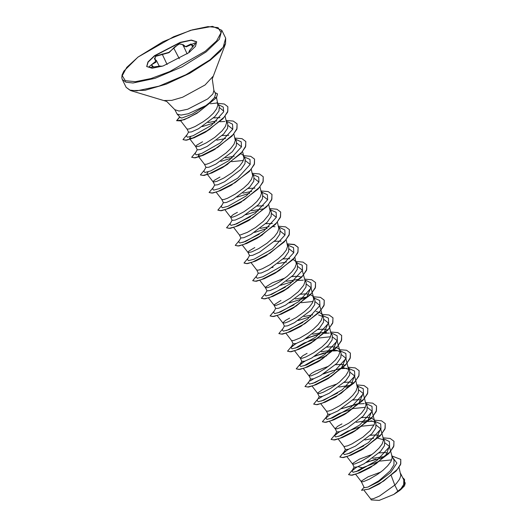 <?xml version="1.0" encoding="UTF-8"?>
<svg xmlns="http://www.w3.org/2000/svg" width="527" height="527" viewBox="0 0 527 527"><rect width="100%" height="100%" fill="white"/><g stroke="black" fill="none" stroke-linecap="round" stroke-linejoin="round"><path stroke-width="0.79" d="M161.598 66.435L159.945 66.099L153.614 67.008L151.433 64.775L156.058 62.127L154.931 59.419L155.472 56.073L168.903 52.384L179.088 43.675L183.04 44.663L179.358 43.919L174.727 46.982L169.055 52.654L155.709 56.297L154.437 58.813L154.826 59.281M154.931 59.419L156.512 60.671L148.568 67.107L150.248 67.403L160.294 66.066L162.105 66.277M146.743 66.626L148.127 62.087L154.655 55.875L180.122 42.667L191.202 40.269L196.736 41.916M154.543 55.645L180.208 42.371L191.294 40.032L196.683 41.798L195.431 46.356L188.824 52.667L163.166 65.941L152.079 68.273L146.684 66.507L147.942 61.955L154.543 55.645M183.04 44.663L185.616 46.607L191.077 43.965L193.244 46.198L189.476 50.599L190.115 51.653M210.411 103.766L217.467 102.956L217.084 102.482M213.87 90.413L215.635 93.977L214.502 97.633L209.581 102.62L205.859 105.604L188.192 113.753L181.024 115.103L177.118 114.102L174.865 109.688L179.075 111.065L187.724 109.247L207.743 98.892L212.895 93.964L213.87 90.413L212.249 78.931L225.569 43.662L225.675 38.155L221.788 30.283L212.44 26.35L190.655 30.289L162.909 41.745L137.936 57.127L123.838 71.132L122.073 74.939L121.79 77.713L122.29 79.458L125.946 82.232L133.021 82.976L155.083 78.319L182.078 66.857L206.149 51.909L219.291 39.347L221.788 30.283M187.032 129.043L188.6 132.211L191.591 131.908L198.554 128.753L214.957 116.513L218.988 110.973L219.298 106.658L217.651 103.318L224.285 104.043L227.842 106.744L227.809 111.283L224.159 117.152L208.764 129.912L191.439 138.673L185.576 140.189L182.968 139.615L187.098 134.662M187.019 129.023L189.055 129.003L195.069 126.559L203.231 121.744L208.699 117.64L213.343 113.252L216.551 108.984L217.868 105.242L217.467 102.956M398.043 491.651L393.715 494.438L379.196 500.406L371.186 499.906L370.738 498.99L373.426 498.707L379.486 496.012L394.815 485.117L398.043 491.651L399.828 490.36L403.662 484.563L403.807 479.985L400.652 473.602M391.225 475.65L394.815 485.117L396.35 483.529L399.552 479.267L400.876 475.525L398.992 467.449M361.318 481.691L364.309 487.738L367.918 487.073L378.827 480.808L390.118 470.927L393.913 464.906L393.985 460.104L391.778 455.638L392.16 457.891L390.836 461.632L387.635 465.901L382.991 470.288L377.523 474.392L369.355 479.208L363.347 481.652L361.463 481.81L361.647 480.881L368.109 476.79L380.797 472.034M352.609 464.056L354.177 467.225L357.168 466.922L364.137 463.767L380.494 451.461L384.427 445.717L384.638 441.198L383.221 438.332M372.082 454.406L359.394 459.155L352.932 463.246L352.747 464.175L354.631 464.017L360.646 461.573L368.808 456.757L374.275 452.653L378.92 448.266L382.121 444.004L383.445 440.256L383.063 438.009M343.881 446.402L345.455 449.597L348.459 449.287L355.429 446.125L371.779 433.826L375.718 428.089L375.922 423.57L373.946 419.736L371.561 418.095M338.235 439.05L344.032 446.54L347.55 445.868L351.931 443.945L362.886 437.133L370.204 430.631L374.322 424.413L374.73 422.628L374.348 420.375M341.97 423.892L337.794 426.198L335.146 428.57L336.746 431.962L339.737 431.659L346.694 428.504L363.07 416.192L367.003 410.447L367.207 405.935L365.797 403.069M335.165 428.767L337.201 428.754L340.864 427.417L348.558 423.319L356.845 417.391L361.489 413.003L364.697 408.735L366.015 404.993L364.559 398.498M326.463 411.159L328.031 414.327L331.028 414.031L338.005 410.862L354.355 398.564L358.288 392.819L358.498 388.3L357.082 385.435M326.45 411.139L328.486 411.126L332.148 409.782L339.843 405.685L348.13 399.756L352.774 395.369L355.982 391.106L357.299 387.358L355.844 380.863M337.221 383.873L327.201 387.398L322.241 389.822L318.077 392.714L317.735 393.504L319.316 396.699L322.32 396.396L329.283 393.234L345.64 380.929L349.572 375.184L349.783 370.672L348.367 367.806M317.735 393.504L319.77 393.491L323.433 392.154L331.127 388.056L339.414 382.128L345.877 375.56L348.182 371.515L348.584 369.73L345.765 358.169M328.512 366.245L315.825 370.995L311.648 373.3L309.006 375.672L310.601 379.065L313.598 378.761L320.554 375.606L336.924 363.294L340.857 357.556L341.068 353.037L339.092 349.21L336.707 347.57M309.02 375.876L311.055 375.856L317.07 373.412L325.231 368.597L330.699 364.493L335.343 360.106L338.551 355.837L339.869 352.095L339.487 349.849M307.109 353.36L302.939 355.666L300.291 358.037L301.885 361.43L304.883 361.133L311.859 357.965L328.209 345.666L332.142 339.922L332.353 335.403L330.936 332.537M300.311 358.241L302.346 358.228L306.009 356.884L313.703 352.787L321.984 346.865L326.635 342.471L329.836 338.209L331.16 334.467L329.698 327.965M291.602 340.633L293.17 343.802L296.167 343.499L303.13 340.343L319.494 328.031L323.433 322.287L323.637 317.774L321.661 313.94L319.276 312.3M291.596 340.607L293.631 340.594L299.639 338.15L307.808 333.334L313.275 329.23L317.919 324.843L321.121 320.574L322.445 316.832L322.063 314.579M289.679 318.097L285.509 320.403L282.861 322.774L284.461 326.167L287.452 325.864L294.415 322.708L310.778 310.396L314.711 304.659L314.922 300.14L313.506 297.274M282.88 322.979L284.916 322.959L288.579 321.622L296.273 317.524L304.56 311.595L309.204 307.208L312.406 302.939L313.73 299.198L312.946 296.312L310.561 294.672M274.178 305.364L275.74 308.532L278.743 308.229L285.72 305.067L302.063 292.768L305.996 287.031L306.207 282.505L304.79 279.639M280.97 300.462L274.508 304.553L274.317 305.482L276.201 305.331L282.215 302.88L290.377 298.071L298.308 291.78L303.697 285.311L305.014 281.57L304.889 280.002L302.188 270.008L297.893 266.596M284.936 278.078L272.255 282.834L265.792 286.925L265.45 287.709L267.031 290.904L270.028 290.601L276.985 287.446L293.355 275.134L297.287 269.389L297.491 264.877L296.075 262.011M265.45 287.709L267.485 287.696L271.148 286.359L278.842 282.261L287.129 276.332L291.774 271.945L294.982 267.676L296.299 263.935L294.843 257.44M251.096 262.729L256.748 270.101L258.316 273.269L261.306 272.966L268.283 269.811L284.639 257.499L288.572 251.761L288.776 247.242M256.761 270.12L258.77 270.061L262.433 268.724L270.127 264.626L278.414 258.698L283.058 254.31L286.266 250.048L287.584 246.3L286.128 239.805M248.033 252.466L249.6 255.641L252.604 255.332L259.574 252.169L275.924 239.871L279.857 234.133L280.068 229.614L278.651 226.748M254.824 247.565L249.251 250.852L248.362 251.656L248.177 252.585L251.695 251.913L258.665 248.612L267.024 243.178L274.343 236.676L277.551 232.414L278.869 228.672L277.413 222.17M239.304 234.811L240.885 238.006L243.882 237.703L250.839 234.548L267.209 222.236L271.142 216.492L271.346 211.979L269.936 209.114M233.665 227.466L239.33 234.858L240.154 235.022L247.354 232.354L255.516 227.539L263.454 221.248L268.836 214.779L270.153 211.037L268.698 204.542M237.394 212.302L233.224 214.608L230.576 216.979L232.17 220.372L235.167 220.069L242.143 216.907L258.493 204.608L262.426 198.863L262.637 194.344L261.221 191.479M230.595 217.183L232.631 217.164L236.294 215.826L243.988 211.729L252.268 205.8L256.919 201.413L260.121 197.151L261.438 193.402L259.982 186.907M221.887 199.568L223.455 202.743L226.458 202.44L233.421 199.278L249.778 186.973L253.718 181.229L253.922 176.716L252.505 173.851M221.88 199.549L223.916 199.535L227.578 198.198L235.273 194.101L243.56 188.172L248.204 183.778L251.405 179.516L252.729 175.774L251.274 169.272M213.172 181.94L214.746 185.109L217.737 184.806L224.693 181.65L241.063 169.338L244.996 163.601L245.207 159.082L243.79 156.216M219.963 177.039L214.39 180.326L213.501 181.13L213.316 182.059L216.834 181.38L223.804 178.08L232.17 172.652L239.489 166.15L242.69 161.881L244.014 158.14L243.23 155.254L240.846 153.607M204.463 164.305L206.031 167.474L209.021 167.178L216.004 164.009L232.348 151.71L236.28 145.966L236.491 141.447L235.075 138.581M204.45 164.286L206.485 164.272L210.148 162.929L217.842 158.831L226.129 152.902L230.773 148.515L233.975 144.253L235.299 140.505L233.843 134.01M197.315 149.846L200.313 149.543L207.269 146.387L223.632 134.075L227.572 128.331L227.776 123.819L226.36 120.953M202.539 141.776L196.966 145.057L196.077 145.86L195.886 146.796L199.404 146.117L206.373 142.817L214.739 137.389L222.058 130.88L225.266 126.618L226.584 122.877L225.088 116.236M384.46 456.566L372.701 458.312M387.411 452.91L383.893 452.581L379.071 452.937M383.465 439.795L377.846 438.168M373.715 438.286L364.941 439.966M378.702 435.276L375.184 434.946L370.356 435.302M374.75 422.16L370.889 420.717M367.754 420.506L356.226 422.331M371.41 418.036L366.469 417.312L361.647 417.667M361.272 400.013L357.754 399.683L352.932 400.039M350.323 385.244L338.802 387.068M352.556 382.378L349.039 382.049L344.217 382.404M348.604 369.262L342.985 367.642M343.841 364.75L340.323 364.414L335.501 364.77M339.889 351.634L336.035 350.185M332.899 349.974L321.371 351.799M335.126 347.115L331.608 346.786L326.786 347.141M324.184 332.346L312.656 334.171M326.411 329.48L322.893 329.151L318.071 329.507M322.465 316.371L318.604 314.922M312.715 314.856L303.941 316.536M317.695 311.852L315.936 311.595M306.754 297.076L295.225 298.908M308.987 294.218L305.462 293.888L300.64 294.244M298.038 279.448L286.51 281.273M300.265 276.583L296.754 276.253L291.932 276.609M286.576 261.959L277.801 263.638M295.917 261.682L293.131 259.403M289.791 258.698L283.216 258.981M281.082 241.07L274.501 241.346M275.035 226.762L273.269 226.584M269.145 226.696L260.371 228.375M272.367 223.435L265.786 223.712M263.184 208.916L251.656 210.741M263.652 205.807L257.071 206.083M251.715 191.433L242.94 193.113M254.936 188.172L248.355 188.449M234.284 156.163L225.51 157.843M225.569 138.535L216.795 140.215M228.79 135.274L222.216 135.551M216.841 120.9L208.086 122.58M219.99 117.633L213.54 117.91M404.545 479.53L404.433 484.023L400.619 489.721L404.472 485.907L405.21 483.364L404.92 482.297M367.391 461.883L383.616 457.436M392.747 457.601L396.897 463.095L390.659 472.541L378.544 481.79L367.918 487.073M367.273 461.955L369.447 461.105M391.963 456.02L400.783 459.392L400.77 463.767L397.404 469.32L383.669 481.079L368.617 489.109L361.515 490.294L364.065 487.244M402.621 477.574L404.512 479.458L404.189 484.28L399.828 490.36M366.311 462.535L375.804 459.07M400.816 459.465L400.579 464.603L396.087 471.052L379.44 483.918L369.183 489.056L361.515 490.294M400.77 489.563L399.868 490.321M357.873 466.678L362.365 467.772L379.354 461.27M380.237 461.059L391.686 459.847M197.309 113.061L184.18 119.774L196.973 113.272L216.492 97.699L217.546 93.931M219.614 107.699L223.712 111.138M210.418 128.832L204.608 132.62L222.941 118.766L227.638 112.047L227.875 106.816M205.905 131.862L194.088 137.83L204.608 132.62M194.14 137.81L189.463 138.482L190.655 136.592M228.178 125.538L232.473 128.95M214.575 149.523L202.803 155.458L213.323 150.254L231.933 136.19L236.827 129.306L237.11 123.917M202.855 155.439L198.178 156.111L199.371 154.22M236.893 143.173L241.188 146.578M227.848 164.095L222.038 167.882L240.648 153.818L245.542 146.941L245.826 141.546M223.336 167.131L211.518 173.093L222.038 167.882M206.894 173.745L208.086 171.855M231.623 161.651L243.408 160.445M245.608 160.807L249.903 164.213M232.045 184.76L220.326 190.688M254.324 178.436L258.619 181.848M240.767 202.394L228.955 208.356L239.469 203.145L258.078 189.088L262.966 182.204L263.256 176.815M263.039 196.07L267.334 199.476M249.482 220.022L237.756 225.958M234.232 224.752L250.523 216.65M271.754 213.705L276.043 217.111M262.683 234.64L259.034 237.124M258.19 237.657L246.465 243.586M242.947 242.387L259.231 234.278M280.463 231.333L284.764 234.746M266.906 255.292L255.18 261.221M289.178 248.968L293.473 252.374L293.638 252.98M280.14 269.89L274.323 273.678L292.94 259.613L297.827 252.729L298.15 247.413L294.376 244.627L287.261 243.994M275.621 272.927L263.803 278.888L274.323 273.678M288.849 287.525L283.039 291.312L301.655 277.248L306.543 270.364L306.826 264.976M284.297 290.575L272.611 296.484M269.086 295.278L285.377 287.175M306.609 284.231L310.904 287.637L306.76 297.07L293.888 307.656L281.234 314.151L291.754 308.941L310.363 294.883L315.258 287.999L315.541 282.61M277.801 312.913L294.092 304.81M301.339 302.709L313.117 301.51M315.324 301.866L319.619 305.271L320.936 310.159M301.734 325.838L290.041 331.753M286.517 330.548L302.808 322.438M324.039 319.494L328.334 322.906L324.191 332.333L311.319 342.919L298.671 349.414L309.184 344.203L327.794 330.146L332.682 323.262L332.972 317.873M295.232 348.176L304.099 343.031L317.952 338.169M318.769 337.978L330.548 336.773M332.754 337.128L337.049 340.534L332.906 349.968L320.034 360.554L307.379 367.049L317.9 361.838L336.509 347.78L341.397 340.897L341.687 335.508M303.947 365.81L312.814 360.659L326.668 355.804M341.47 354.763L345.758 358.169L341.615 367.602L328.749 378.182L316.095 384.677L326.615 379.473L345.225 365.409L350.112 358.525L350.402 353.136M312.663 383.445L328.953 375.336M350.185 372.391L354.473 375.804L351.483 383.854L341.14 393.32M336.621 396.35L324.895 402.279M321.371 401.073L337.662 392.971M358.894 390.026L363.189 393.438L359.045 402.865L346.173 413.451L333.683 419.887L331.45 420.586M330.086 418.708L338.966 413.557L352.813 408.702M353.63 408.504L365.409 407.305M367.609 407.661L371.904 411.067L367.754 420.5L354.888 431.079L342.234 437.581L352.754 432.371L371.37 418.306L376.258 411.422L376.541 406.034M338.802 436.343L347.675 431.185L361.529 426.33M362.345 426.139L374.124 424.933M376.324 425.289L380.619 428.701L376.469 438.135L363.604 448.714L350.949 455.209L361.469 449.999L380.079 435.941L384.973 429.057L385.257 423.668M347.524 453.971L363.808 445.868M385.039 442.924L389.334 446.329L386.337 454.386L375.995 463.846M371.476 466.882L359.757 472.811M356.232 471.606L362.365 467.772M177.118 114.102L180.333 117.686L181.835 118.041L192.039 114.221L205.859 105.604M356.739 467.06L351.924 471.039L353.097 472.232L358.788 470.716L377.082 460.328L389.644 446.56L389.4 441.56L384.315 439.07M348.018 449.432L343.209 453.404L344.388 454.597L350.073 453.088L368.366 442.693L380.929 428.932L380.685 423.925L374.822 421.337M372.971 421.225L368.057 421.521M366.634 421.719L363.004 422.41M339.309 431.797L334.493 435.776L335.673 436.969L341.358 435.454L359.658 425.058L372.214 411.297L371.976 406.297L366.107 403.702M364.256 403.596L359.342 403.886M357.919 404.084L341.674 408.721M330.594 414.163L325.778 418.142L326.957 419.334L332.642 417.819L350.942 407.43L363.498 393.662L363.261 388.662L357.392 386.074M349.203 386.456L345.58 387.141M319.237 396.541L317.063 400.513L318.242 401.706L323.927 400.191L342.227 389.796L354.783 376.034L354.546 371.034L348.676 368.439M346.825 368.327L341.918 368.623M340.488 368.821L336.865 369.513M310.522 378.906L308.348 382.879L309.527 384.071L315.218 382.556L333.512 372.161L346.074 358.4L345.831 353.4L339.968 350.804M338.11 350.699L333.202 350.989M331.773 351.193L315.528 355.824M304.448 361.265L299.632 365.244L300.812 366.436L306.503 364.921L324.797 354.533L337.359 340.765L337.115 335.765L332.03 333.275M329.401 333.064L324.487 333.354M319.434 334.243L306.813 338.196M295.733 343.637L290.924 347.616L292.096 348.808L297.788 347.293L316.081 336.898L328.644 323.137L328.4 318.137L322.537 315.541M310.719 316.615L298.065 320.581M284.382 326.009L282.208 329.981L283.381 331.173L289.073 329.658L307.366 319.27L319.929 305.502L319.685 300.502L313.822 297.913M302.004 298.98L289.389 302.926M275.667 308.381L273.493 312.346L274.672 313.539L280.357 312.024L298.651 301.635L311.213 287.867L310.97 282.867L305.877 280.377M303.256 280.166L298.341 280.456M293.289 281.346L280.674 285.298M266.952 290.746L264.778 294.718L265.957 295.91L271.642 294.395L289.942 284L302.498 270.239L302.261 265.239L296.391 262.644M273.124 267.209L271.958 267.663M258.237 273.118L256.063 277.083L257.242 278.276L262.927 276.761L281.227 266.372L293.783 252.604L293.546 247.604L287.676 245.015M249.521 255.483L247.347 259.455L248.527 260.641L254.212 259.126L272.512 248.737L285.067 234.976L284.83 229.976L279.738 227.48M267.149 228.448L254.528 232.4M240.806 237.848L238.632 241.821L239.811 243.013L245.503 241.498L263.796 231.103L276.359 217.341L276.115 212.341L270.252 209.746M258.434 210.82L245.813 214.766M232.091 220.22L229.917 224.186L231.096 225.378L236.788 223.863L255.081 213.475L267.644 199.707L267.4 194.707L261.537 192.118M249.719 193.185L237.097 197.131M223.376 202.585L221.208 206.558L222.381 207.743L228.072 206.228L246.366 195.84L258.928 182.078L258.685 177.079L252.822 174.483M214.667 184.951L212.493 188.923L213.666 190.115L219.357 188.6L237.651 178.205L250.213 164.444L249.969 159.444L244.093 156.829M232.288 157.922L220.833 161.414M205.952 167.322L203.778 171.288L204.95 172.481L210.642 170.965L228.935 160.577L241.498 146.809L241.254 141.809L235.391 139.22M197.236 149.688L195.062 153.66L196.242 154.852L201.927 153.337L220.227 142.942L232.782 129.181L232.545 124.181L227.453 121.684M224.818 121.473L219.891 121.77M214.864 122.659L202.243 126.605M188.521 132.053L186.347 136.025L187.507 137.218L193.132 135.735L211.314 125.459L223.619 111.869L223.27 107.027L218.297 104.636M180.003 117.323L181.835 118.041M352.668 469.676L348.545 474.629L351.186 475.202L357.128 473.648L374.618 464.748L390.125 451.856L393.88 445.875L393.939 441.224L390.178 438.438L383.076 437.799M343.96 452.041L339.829 456.995L342.471 457.568L348.413 456.02L365.903 447.12L381.41 434.222L385.165 428.24L385.224 423.596L381.462 420.803L374.368 420.171M335.244 434.413L331.114 439.366L333.756 439.94L339.698 438.385L357.187 429.485L372.694 416.593L376.449 410.612L376.509 405.961L372.747 403.175L365.652 402.536M358.485 403.491L342.122 408.544M326.529 416.778L322.405 421.732L325.04 422.305L330.982 420.75L348.472 411.857L363.986 398.959L367.734 392.977L367.793 388.327L364.032 385.54L356.937 384.908M317.814 399.15L313.69 404.097L316.325 404.677L322.267 403.122L339.757 394.222L355.27 381.324L359.019 375.343L359.078 370.698L355.277 367.899L348.097 367.279M343.96 367.714L342.682 367.918M341.055 368.228L324.691 373.281M309.099 381.515L304.975 386.469L307.61 387.042L313.552 385.487L331.042 376.588L346.555 363.696L350.303 357.714L350.363 353.064L346.562 350.264L339.381 349.645M335.244 350.086L333.973 350.29M332.339 350.593L315.976 355.646M300.383 363.88L296.26 368.834L298.901 369.407L304.843 367.853L322.326 358.959L337.84 346.061L341.595 340.08L341.654 335.435L337.847 332.629L330.666 332.017M326.529 332.451L325.258 332.656M319.968 333.795L307.261 338.018M291.668 346.252L287.544 351.206L290.186 351.779L296.128 350.224L313.611 341.325L329.125 328.433L332.88 322.452L332.939 317.801L329.138 315.001L321.957 314.382M282.953 328.617L278.829 333.571L281.471 334.144L287.413 332.59L304.902 323.69L320.409 310.798L324.164 304.817L324.224 300.166L320.462 297.38L313.361 296.741M306.194 297.696L289.83 302.755M274.238 310.983L270.114 315.936L272.755 316.51L278.697 314.962L296.187 306.062L311.694 293.164L315.449 287.182L315.508 282.531L311.747 279.745L304.652 279.112M265.529 293.355L261.399 298.302L264.04 298.881L269.982 297.327L287.472 288.427L302.979 275.529L306.734 269.547L306.793 264.903L303.032 262.117L295.937 261.478M256.814 275.72L252.69 280.674L255.325 281.247L261.267 279.692L278.757 270.792L294.27 257.901L298.018 251.919L298.078 247.268L294.316 244.482L287.222 243.843M248.098 258.085L243.975 263.039L246.61 263.612L252.552 262.064L270.041 253.164L285.555 240.266L289.303 234.284L289.363 229.634L285.601 226.847L278.506 226.215M239.383 240.457L235.259 245.411L237.894 245.984L243.836 244.429L261.326 235.529L276.84 222.638L280.588 216.656L280.647 212.006L276.886 209.219L269.791 208.58M230.668 222.822L226.544 227.776L229.186 228.349L235.128 226.794L252.611 217.901L268.124 205.003L271.879 199.022L271.939 194.371L268.177 191.584L261.076 190.945M221.953 205.187L217.829 210.141L220.47 210.714L226.412 209.166L243.896 200.267L259.409 187.368L263.164 181.393L263.223 176.743L259.462 173.95L252.361 173.317M213.237 187.559L209.114 192.513L211.755 193.086L217.697 191.532L235.187 182.632L250.694 169.74L254.449 163.759L254.508 159.108L250.747 156.321L243.645 155.682M204.522 169.925L200.398 174.878L203.04 175.451L208.982 173.897L226.472 165.004L241.979 152.105L245.734 146.124L245.793 141.473L241.992 138.673L234.811 138.061M195.813 152.296L191.683 157.244L194.325 157.823L200.267 156.269L217.756 147.369L233.263 134.471L237.018 128.489L237.078 123.838L233.277 121.045L226.096 120.426M179.667 116.941L176.637 120.696L180.267 120.854L188.389 117.784L198.784 111.941L216.492 97.699M357.464 466.823L353.854 469.05M348.545 474.629L352.168 475.222L360.158 472.64L370.185 467.633L388.794 453.569L393.689 446.692L393.972 441.303M348.749 449.195L345.139 451.422M339.869 457.067L343.452 457.588L351.443 455.012M340.034 431.56L336.424 433.787M331.16 439.432L334.737 439.953L342.728 437.377M322.445 421.804L326.022 422.325L334.013 419.749L344.039 414.736L362.655 400.672L367.543 393.788L367.826 388.399M322.603 396.297L318.993 398.524M313.73 404.169L317.307 404.69L325.291 402.114L335.324 397.108L353.94 383.043L358.828 376.159L359.118 370.771M332.537 370.613L323.288 374.045M313.888 378.663L310.278 380.889M305.014 386.541L308.591 387.055L316.575 384.486M323.822 352.985L314.573 356.41M305.173 361.035L301.569 363.255M296.299 368.907L299.876 369.427L307.86 366.851M315.106 335.35L305.858 338.782M296.457 343.4L292.854 345.626M287.584 351.272L291.161 351.792L299.152 349.217M278.829 333.571L282.452 334.158L290.443 331.582L300.469 326.575L319.079 312.511L323.967 305.627L324.257 300.238M270.114 315.936L273.737 316.529L281.728 313.947M261.399 298.302L265.022 298.895L273.012 296.319L283.039 291.312M252.69 280.674L256.306 281.266L264.297 278.684M243.975 263.039L247.585 263.632L255.575 261.056L265.608 256.05L284.224 241.985L289.112 235.101L289.402 229.713M235.299 245.477L238.876 245.997L246.86 243.428L256.899 238.415L275.509 224.35L280.397 217.467L280.687 212.078M226.544 227.776L230.161 228.369L238.145 225.793L248.184 220.78L266.794 206.716L271.682 199.838L271.972 194.45M217.829 210.141L221.445 210.734L229.436 208.158M209.114 192.513L212.737 193.099L220.727 190.524L230.754 185.517L249.363 171.453L254.251 164.569L254.541 159.18M200.438 174.951L204.021 175.471L212.012 172.889M191.723 157.316L195.306 157.836L203.297 155.261M183.014 139.688L186.584 140.202L194.575 137.633M179.773 117.066L176.677 120.769M176.637 120.696L184.18 119.774M393.715 494.438L404.472 485.907M214.924 92.541L217.506 93.859L216.419 97.548L214.502 97.633M193.225 46.218L195.207 43.813L195.543 42.68L186.202 46.85L183.165 45.856L182.915 44.881L187.144 53.899M189.727 51.969L188.949 51.883L189.443 50.625L193.244 46.198M159.226 66.165L156.512 60.671L154.437 58.813M151.433 64.775L152.639 67.173M162.132 53.958L167.118 64.525M173.673 47.898L179.312 58.793M189.694 51.916L189.746 51.56M191.077 43.965L192.553 46.89M138.081 57.074L126.757 67.39L122.271 75.697L125.307 80.723L135.406 81.698L151.025 78.49L169.786 71.567L205.286 51.238L216.61 40.915L221.096 32.615L218.066 27.588L207.967 26.607L192.348 29.822L173.581 36.738L138.081 57.074M174.865 109.688L166.73 101.428L130.624 90.591L126.177 87.33L129.84 90.097L136.908 90.842L158.976 86.191L185.965 74.729L210.042 59.782L223.184 47.219L225.675 38.155M130.624 90.591L145.011 90.334L166.255 84.122L189.687 73.319L210.141 60.302L220.299 51.323L225.569 43.662M164.384 100.505L171.743 100.374L182.605 97.199L205.049 85.012L212.941 76.507M126.177 87.33L122.29 79.458M217.743 103.674L216.531 97.647M197.309 149.846L195.748 146.677M288.783 247.242L287.367 244.376M364.322 490.63L370.758 499.029M180.781 120.887L187.045 129.062M190.095 139.306L195.761 146.697M198.804 156.934L204.476 164.325M242.558 151.644L243.889 156.572M207.519 174.569L213.191 181.96M216.235 192.197L221.907 199.588M224.95 209.832L230.622 217.223M242.38 245.095L248.046 252.486M259.811 280.364L265.476 287.755M268.52 297.992L274.192 305.383M310.904 287.637L312.221 292.525M312.274 292.702L313.605 297.63M277.235 315.627L282.907 323.018M320.989 310.337L322.32 315.265M285.95 333.262L291.622 340.653M328.334 322.906L329.652 327.787M294.665 350.89L300.337 358.281M337.049 340.534L338.367 345.422M338.413 345.6L339.75 350.527M303.381 368.525L309.046 375.916M312.096 386.153L317.761 393.55M354.48 375.804L355.797 380.685M320.811 403.787L326.476 411.179M363.189 393.432L364.513 398.32M329.527 421.422L335.192 428.813M371.904 411.067L374.605 421.06M380.619 428.701L383.32 438.688M346.95 456.685L352.622 464.076M389.334 446.329L392.035 456.323M355.666 474.32L361.338 481.711M342.84 408.267L341.641 408.741M316.694 355.369L315.495 355.844M307.979 337.741L306.78 338.215M290.548 302.472L289.349 302.953M281.84 284.843L280.641 285.318M246.979 214.311L245.78 214.785M238.263 196.676L237.064 197.157M203.409 126.151L202.21 126.625M354.098 467.074L351.924 471.039M343.209 453.404L345.383 449.439M375.599 421.435L374.816 421.317M334.493 435.776L336.667 431.804M366.884 403.801L366.1 403.682M325.778 418.142L327.952 414.176M358.169 386.172L357.385 386.054M349.454 368.538L348.67 368.419M340.745 350.91L339.955 350.784M299.632 365.244L301.806 361.278M290.924 347.616L293.091 343.644M323.308 315.64L322.524 315.521M314.593 298.012L313.809 297.887M297.169 262.742L296.385 262.624M288.453 245.114L287.67 244.996M271.023 209.845L270.239 209.726M262.308 192.217L261.524 192.098M253.592 174.582L252.808 174.463M236.162 139.319L235.378 139.2M215.457 148.963L213.323 150.254M241.603 201.861L239.469 203.145M250.318 219.495L248.184 220.78M246.379 243.619L246.86 243.428M272.518 296.523L273.012 296.319M293.888 307.656L291.754 308.941M311.319 342.919L309.184 344.203M320.034 360.554L317.9 361.838M328.749 378.188L326.615 379.473M346.173 413.451L344.039 414.736M333.683 419.887L334.013 419.749M363.604 448.714L361.469 449.999M189.193 52.39L188.982 51.962"/></g></svg>
